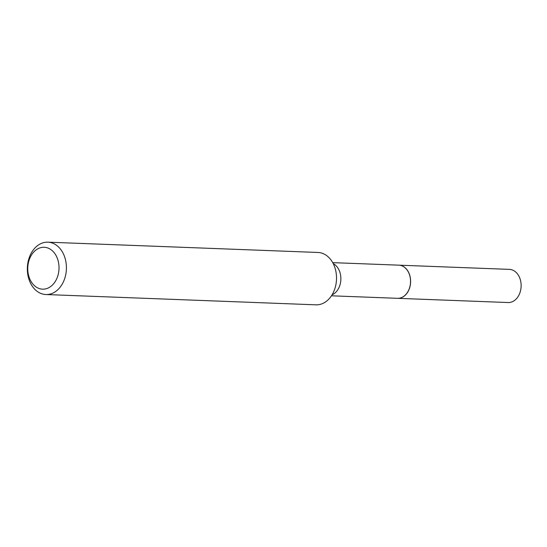 <?xml version="1.0" encoding="UTF-8"?>
<svg xmlns="http://www.w3.org/2000/svg" width="547" height="547" viewBox="0 0 547 547"><rect width="100%" height="100%" fill="white"/><g stroke="black" fill="none" stroke-linecap="round" stroke-linejoin="round"><path stroke-width="0.82" d="M397.573 298.327A16.595 12.369 -87.8 0 0 397.607 298.327L508.129 302.539A16.595 12.369 -87.8 0 0 519.226 294.498A16.595 12.369 -87.8 0 0 519.65 277.746A16.595 12.369 -87.8 0 0 509.394 269.377L398.872 265.165A16.595 12.369 -87.8 0 0 398.831 265.158M397.607 298.327A16.595 12.369 -87.8 0 0 408.705 290.279A16.595 12.369 -87.8 0 0 409.129 273.534A16.595 12.369 -87.8 0 0 398.872 265.165M331.455 295.804L397.532 298.32A16.595 12.369 -87.8 0 0 408.63 290.279A16.595 12.369 -87.8 0 0 409.053 273.527A16.595 12.369 -87.8 0 0 398.797 265.158L332.72 262.642M57.148 257.849A20.957 15.624 -87.8 0 0 35.958 250.013A20.957 15.624 -87.8 0 0 29.634 278.594A20.957 15.624 -87.8 0 0 50.823 286.423A20.957 15.624 -87.8 0 0 57.148 257.849M64.074 255.387A26.201 19.528 -87.8 0 0 47.876 242.171A26.201 19.528 -87.8 0 0 30.358 254.875A26.201 19.528 -87.8 0 0 29.688 281.315A26.201 19.528 -87.8 0 0 45.88 294.532A26.201 19.528 -87.8 0 0 63.404 281.835A26.201 19.528 -87.8 0 0 64.074 255.387M45.88 294.532L315.981 304.829A26.201 19.528 -87.8 0 0 333.506 292.125A26.201 19.528 -87.8 0 0 334.176 265.685A26.201 19.528 -87.8 0 0 317.978 252.468L47.876 242.171M332.05 294.867A16.595 12.369 -87.8 0 0 339.386 270.874A16.595 12.369 -87.8 0 0 333.239 263.62"/></g></svg>
